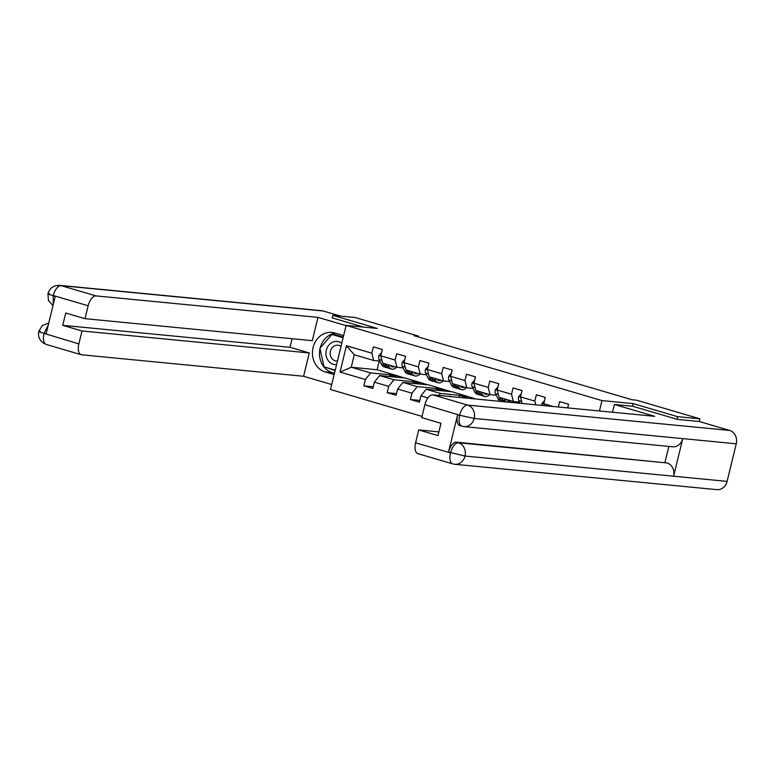 <?xml version="1.0" encoding="UTF-8"?>
<svg xmlns="http://www.w3.org/2000/svg" width="775" height="775" viewBox="0 0 775 775"><rect width="100%" height="100%" fill="white"/><g stroke="black" fill="none" stroke-linecap="round" stroke-linejoin="round"><path stroke-width="1.16" d="M677.011 419.275L677.641 416.679L633.156 403.601L601.962 400.588L346.125 325.403L330.499 389.505L422.026 416.398M601.962 400.588L599.433 410.973M567.707 407.902L568.598 404.24L559.647 401.615L558.329 407.001M427.945 397.904L420.932 395.841L419.391 402.167L410.43 399.532L419.808 400.442M379.837 361.063L373.695 360.472L354.291 354.766L346.444 345.737L340.031 372.068L365.403 379.527L363.863 385.843L372.814 388.478L374.364 382.153L388.692 386.367L387.151 392.692L396.103 395.318L397.643 389.002L411.971 393.206L410.43 399.532M346.444 345.737L371.826 353.197L373.366 346.871L382.317 349.506L380.777 355.822L395.105 360.036L396.645 353.71L405.606 356.345L404.066 362.671L418.393 366.875L419.934 360.559L428.895 363.184L427.345 369.51L441.682 373.724L443.222 367.398L452.174 370.033L450.633 376.35L464.961 380.564L466.502 374.238L475.463 376.873L473.922 383.199L488.25 387.403L489.79 381.087L498.742 383.712L497.201 390.038L511.529 394.252L513.079 387.926L522.03 390.561L520.49 396.877L534.818 401.092L536.358 394.766L545.319 397.401L543.769 403.727L553.253 406.507M418.364 336.97L418.558 336.147L414.102 335.72L632.032 399.755L636.488 400.191L699.922 418.829L677.641 416.679M544.273 405.635L543.769 403.727M535.777 404.821L534.818 401.092M522.195 403.504L520.49 396.877M497.201 390.038L499.081 397.313L513.408 401.518L519.55 402.118M513.408 401.518L511.529 394.252M473.922 383.199L475.792 390.464L490.12 394.678L496.262 395.269M490.12 394.678L488.25 387.403M450.633 376.35L452.513 383.625L466.841 387.839L472.983 388.43M449.2 396.442L477.197 399.154M449.471 396.103L451.341 396.655M466.841 387.839L464.961 380.564M427.345 369.51L429.224 376.786L443.552 380.99L449.694 381.591M466.366 395.967L440.51 393.468L426.182 389.253L452.038 391.753L474.377 398.505M443.552 380.99L441.682 373.724M438.931 395.453L440.51 393.468M420.932 395.841L426.182 389.253M404.066 362.671L405.935 369.937L420.273 374.151L426.415 374.742M443.077 389.127L417.231 386.628L402.903 382.414L428.749 384.913L451.089 391.666M420.273 374.151L418.393 366.875M411.971 393.206L417.231 386.628M397.643 389.002L402.903 382.414M380.777 355.822L382.656 363.097L396.984 367.311L403.126 367.902M419.788 382.278L393.942 379.779L379.614 375.575L405.461 378.074L427.81 384.826M396.984 367.311L395.105 360.036M388.692 386.367L393.942 379.779M374.364 382.153L379.614 375.575M396.509 375.439L370.663 372.94L351.249 367.234L377.105 369.743L404.521 377.977M373.695 360.472L371.826 353.197M365.403 379.527L370.663 372.94M340.031 372.068L351.249 367.234L354.291 354.766M346.125 325.403L377.318 328.426L332.843 315.357L332.213 317.953M332.843 315.357L355.124 317.508L418.558 336.147M453.249 463.993A10.734 5.299 -73.6 0 1 452.755 463.896L417.909 453.656A10.734 5.299 -73.6 0 1 415.584 442.845L418.733 429.931L437.982 435.589L440.985 423.295L421.726 417.638L424.874 404.724A10.734 5.299 -73.6 0 1 432.76 394.853L467.606 405.093L729.672 430.445L699.292 421.513L699.922 418.829M379.237 361.005L377.105 369.743M363.863 385.843L373.24 386.754M389.399 376.514L389.777 374.964L396.461 375.613M389.777 374.964L397.837 377.338M412.688 383.363L413.065 381.813L419.75 382.453M413.065 381.813L421.125 384.177M387.151 392.692L396.519 393.593M435.976 390.203L436.354 388.653L443.038 389.302M436.354 388.653L444.404 391.017M459.255 397.042L459.633 395.492L466.317 396.141M459.633 395.492L467.693 397.866M633.156 403.601L632.516 406.236M381.542 352.683L378.888 355.618A4.737 2.344 106.4 0 0 379.043 359.474L381.552 364.473A13.688 6.762 106.4 0 0 384.138 366.885L386.977 367.718A13.688 6.762 106.4 0 0 387.907 367.854M388.013 364.676L389.021 366.662A13.688 6.762 106.4 0 0 391.598 369.074A13.688 6.762 106.4 0 0 396.684 367.224M390.416 365.383A11.363 5.609 106.4 0 0 392.257 366.846A11.363 5.609 106.4 0 0 394.591 366.604M383.392 363.31L384.39 365.306A13.688 6.762 106.4 0 0 386.977 367.718M391.598 369.074L388.759 368.241A13.688 6.762 -73.6 0 1 386.183 365.829L385.185 363.843M390.949 366.042A11.363 5.609 106.4 0 0 391.753 365.771M381.503 358.631A4.737 2.344 106.4 0 0 381.881 360.307L381.998 360.53M341.765 343.286A11.625 10.065 -84.5 0 0 328.338 345.776A11.625 10.065 -84.5 0 0 328.813 361.353A11.625 10.065 -84.5 0 0 336.573 364.608M341 346.444A7.963 6.888 -84.5 0 0 337.861 345.204A7.963 6.888 -84.5 0 0 330.896 349.835A7.963 6.888 -84.5 0 0 332.146 358.825A7.963 6.888 -84.5 0 0 336.331 361.053A7.963 6.888 -84.5 0 0 337.435 361.063M335.217 370.14L324.037 366.856L319.93 348.295L331.933 334.461L343.277 337.096L332.698 333.957L332.223 334.49M331.933 334.461L343.112 337.745M343.645 335.585L334.645 332.94A20.131 17.428 -84.5 0 0 331.826 332.397A20.131 17.428 -84.5 0 0 312.771 349.118A20.131 17.428 -84.5 0 0 325.142 371.923L334.141 374.567M346.067 325.626L317.963 317.372L312.286 340.671L84.988 318.68L88.137 305.776L53.281 295.537L55.19 296.563L46.113 333.802L43.846 333.327M84.988 318.68L65.739 313.022L62.736 325.326L290.034 347.307L292.127 338.714M290.034 347.307L309.283 352.964L303.606 376.272L81.666 354.795A10.734 5.299 106.4 0 1 81.172 354.708A10.734 5.299 106.4 0 1 78.847 343.887L81.995 330.983L309.283 352.964M331.71 384.526L303.606 376.272M317.963 317.372L96.023 295.895A10.734 5.299 106.4 0 0 88.137 305.776M52.971 305.679L48.457 300.438L47.914 293.706C49.668 288.097 53.572 285.316 59.627 285.355L321.683 310.707A11.005 9.523 95.5 0 1 323.223 311.007L340.554 316.103M62.736 325.326L81.995 330.983M332.233 317.866L363.194 327.06M335.352 333.153A20.131 17.428 -84.5 0 0 320.191 347.994M320.017 348.711A20.131 17.428 -84.5 0 0 332.184 372.601L325.142 371.923M334.461 373.269L332.184 372.601M324.454 366.982L335.129 370.498M326.478 367.573L324.541 367.389M53.272 304.439L53.175 295.963M49.387 293.609C46.665 293.493 47.876 294.171 53.01 295.643M40.223 331.206C37.491 331.09 38.692 331.797 43.836 333.318L78.847 343.887M612.512 412.242L614.401 404.482L654.701 416.32L432.76 394.853M699.292 421.513L677.457 419.401L632.671 406.245L614.401 404.482M438.892 431.888L418.733 429.931M729.672 430.445A11.005 9.523 95.5 0 1 736.25 443.794L682.765 438.621A11.005 9.523 95.5 0 1 672.555 446.787L463.973 426.608A11.005 9.523 95.5 0 0 474.193 418.442L459.885 415.293L424.874 404.724M457.608 414.809L459.623 415.4C458.403 421.862 459.343 425.504 462.433 426.318L459.933 425.63A10.734 5.299 -73.6 0 1 457.608 414.809L448.531 452.058A10.734 5.299 -73.6 0 1 456.407 442.176L667.004 462.946A11.005 9.523 95.5 0 1 673.601 476.208L727.086 481.391L736.25 443.794M727.086 481.391A11.005 9.523 95.5 0 1 716.846 489.645L454.789 464.293A11.005 9.523 95.5 0 0 465.029 456.039L448.531 452.058M456.407 442.176L458.422 442.777A11.005 9.523 95.5 0 1 465.029 456.039L673.601 476.208L682.765 438.621L474.193 418.442A11.005 9.523 95.5 0 0 467.606 405.093A10.734 5.299 106.4 0 0 459.73 414.974M664.989 462.355L668.864 446.429M667.004 462.946L458.422 442.777C455.148 443 452.513 446.293 450.546 452.648M404.831 359.532L402.177 362.458A4.737 2.344 106.4 0 0 402.332 366.313L404.841 371.312A13.688 6.762 106.4 0 0 407.418 373.724L410.256 374.558A13.688 6.762 106.4 0 0 411.186 374.693M411.302 371.516L412.3 373.502A13.688 6.762 106.4 0 0 414.887 375.923A13.688 6.762 106.4 0 0 419.963 374.063M413.705 372.223A11.363 5.609 106.4 0 0 415.536 373.686A11.363 5.609 106.4 0 0 417.88 373.453M406.672 370.159L407.679 372.145A13.688 6.762 106.4 0 0 410.256 374.558M414.887 375.923L412.048 375.081A13.688 6.762 -73.6 0 1 409.462 372.668L408.464 370.683M414.238 372.882A11.363 5.609 106.4 0 0 415.042 372.62M404.792 365.48A4.737 2.344 106.4 0 0 405.16 367.147L405.277 367.379M428.11 366.372L425.465 369.307A4.737 2.344 106.4 0 0 425.611 373.162L428.12 378.152A13.688 6.762 106.4 0 0 430.706 380.564L433.545 381.397A13.688 6.762 106.4 0 0 434.475 381.542M434.591 378.355L435.589 380.351A13.688 6.762 106.4 0 0 438.166 382.763A13.688 6.762 106.4 0 0 443.252 380.903M436.993 379.062A11.363 5.609 106.4 0 0 438.824 380.525A11.363 5.609 106.4 0 0 441.159 380.293M429.96 376.999L430.958 378.985A13.688 6.762 106.4 0 0 433.545 381.397M438.166 382.763L435.337 381.93A13.688 6.762 -73.6 0 1 432.75 379.517L431.752 377.522M437.517 379.731A11.363 5.609 106.4 0 0 438.321 379.459M428.071 372.32A4.737 2.344 106.4 0 0 428.449 373.996L428.565 374.218M451.399 373.211L448.744 376.146A4.737 2.344 106.4 0 0 448.899 380.002L451.408 385.001A13.688 6.762 106.4 0 0 453.995 387.413L456.824 388.246A13.688 6.762 106.4 0 0 457.763 388.382M457.87 385.204L458.868 387.19A13.688 6.762 106.4 0 0 461.454 389.602A13.688 6.762 106.4 0 0 466.531 387.752M460.272 385.911A11.363 5.609 106.4 0 0 462.113 387.374A11.363 5.609 106.4 0 0 464.448 387.132M453.249 383.838L454.247 385.834A13.688 6.762 106.4 0 0 456.824 388.246M461.454 389.602L458.616 388.769A13.688 6.762 -73.6 0 1 456.039 386.357L455.041 384.371M460.805 386.57A11.363 5.609 106.4 0 0 461.609 386.299M451.36 379.159A4.737 2.344 106.4 0 0 451.738 380.835L451.844 381.058M474.688 380.06L472.033 382.986A4.737 2.344 106.4 0 0 472.188 386.841L474.697 391.84A13.688 6.762 106.4 0 0 477.274 394.252L480.113 395.085A13.688 6.762 106.4 0 0 481.043 395.221M481.159 392.043L482.157 394.029A13.688 6.762 106.4 0 0 484.743 396.442A13.688 6.762 106.4 0 0 489.819 394.591M483.561 392.751A11.363 5.609 106.4 0 0 485.392 394.213A11.363 5.609 106.4 0 0 487.727 393.981M476.528 390.687L477.526 392.673A13.688 6.762 106.4 0 0 480.113 395.085M484.743 396.442L481.905 395.608A13.688 6.762 -73.6 0 1 479.318 393.196L478.32 391.21M484.094 393.409A11.363 5.609 106.4 0 0 484.898 393.148M474.639 386.008A4.737 2.344 106.4 0 0 475.017 387.674L475.133 387.907M497.967 386.899L495.322 389.835A4.737 2.344 106.4 0 0 495.467 393.69L497.976 398.679A13.688 6.762 106.4 0 0 500.563 401.092L502.161 401.566M504.448 398.883L505.445 400.878A13.688 6.762 106.4 0 0 506.123 401.954M511.762 402.496A13.688 6.762 106.4 0 0 513.108 401.431M506.85 399.59A11.363 5.609 106.4 0 0 508.681 401.053A11.363 5.609 106.4 0 0 511.016 400.82M499.817 397.527L500.815 399.512A13.688 6.762 106.4 0 0 502.665 401.615M503.876 401.731A13.688 6.762 -73.6 0 1 502.607 400.045L501.609 398.05M507.373 400.258A11.363 5.609 106.4 0 0 508.177 399.987M497.928 392.847A4.737 2.344 106.4 0 0 498.306 394.523L498.422 394.746M521.255 393.739L518.601 396.674A4.737 2.344 106.4 0 0 518.756 400.53L520.151 403.31M521.217 399.687A4.737 2.344 106.4 0 0 521.594 401.363L521.701 401.586M544.534 400.588L541.89 403.513A4.737 2.344 106.4 0 0 541.657 405.383M567.823 407.427L567.116 407.853M380.854 356.103L378.946 355.541M384.39 365.306L381.552 364.473M389.021 366.662L386.183 365.829M381.881 360.307L379.043 359.474M323.223 311.007L61.167 285.655L96.023 295.895M59.627 285.355A11.005 9.523 95.5 0 1 61.167 285.655A10.734 5.299 106.4 0 0 53.281 295.537M81.172 354.708L46.316 344.458A10.734 5.299 -73.6 0 1 43.991 333.647M48.224 325.142L44.098 333.211M415.584 442.845L450.701 452.958M454.789 464.293L452.755 463.896A10.734 5.299 -73.6 0 1 450.44 453.084M404.133 362.942L402.235 362.39M407.679 372.145L404.841 371.312M412.3 373.502L409.462 372.668M405.16 367.147L402.332 366.313M427.422 369.791L425.523 369.229M430.958 378.985L428.12 378.152M435.589 380.351L432.75 379.517M428.449 373.996L425.611 373.162M450.701 376.631L448.802 376.069M454.247 385.834L451.408 385.001M458.868 387.19L456.039 386.357M451.738 380.835L448.899 380.002M473.99 383.47L472.091 382.918M477.526 392.673L474.697 391.84M482.157 394.029L479.318 393.196M475.017 387.674L472.188 386.841M497.279 390.319L495.38 389.757M500.815 399.512L497.976 398.679M505.445 400.878L502.607 400.045M498.306 394.523L495.467 393.69M520.558 397.158L518.659 396.597M521.594 401.363L518.756 400.53M543.847 403.998L541.948 403.446M46.316 344.458C40.242 341.959 37.713 337.58 38.75 331.303L42.325 325.568L48.748 323.01M461.948 426.221L463.973 426.608"/></g></svg>
